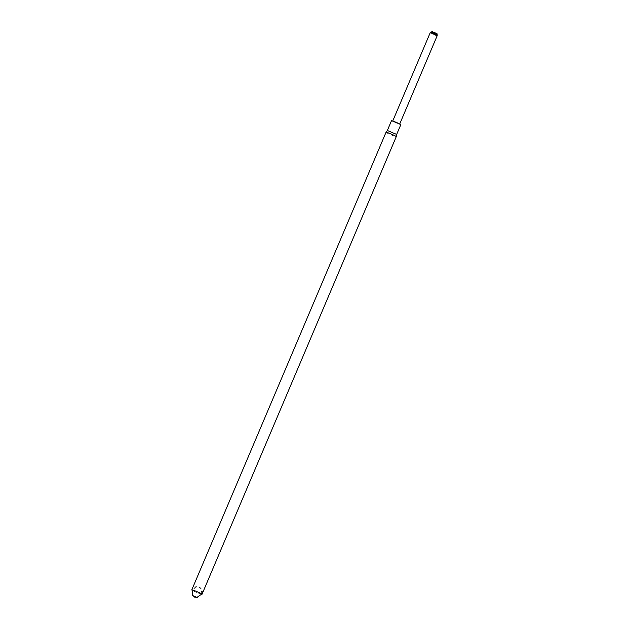 <?xml version="1.0" encoding="UTF-8"?>
<svg xmlns="http://www.w3.org/2000/svg" width="629" height="629" viewBox="0 0 629 629"><rect width="100%" height="100%" fill="white"/><g stroke="black" fill="none" stroke-linecap="round" stroke-linejoin="round"><path stroke-width="0.47" stroke-dasharray="3.15 2.36" d="M201.705 594.279A5.567 0.425 23 0 1 196.735 592.479A5.567 0.425 23 0 1 191.994 590.151M197.034 597.448L192.954 595.718M386.025 132.302A5.567 0.425 -157 0 0 390.114 134.496A5.567 0.425 -157 0 0 396.27 136.65M387.346 130.486L396.655 134.441M391.497 120.705L400.815 124.66M396.86 122.671L399.651 124.165L396.042 122.946L392.661 121.193L396.86 122.671M437.226 35.043C437.139 36.38 436.903 36.38 436.518 35.051C435.158 35.822 434.049 35.389 433.2 33.754C431.463 34.249 430.598 33.817 430.59 32.441M431.974 31.458L431.172 32.975L432.312 33.549L432.996 33.07M432.493 31.45L432.791 33.581L432.461 33.023L431.549 33.093L431.864 31.898M431.038 32.488L431.549 33.093L430.661 32.606M430.865 32.606L432.524 33.581L432.461 33.023M433.137 33.463L431.549 33.093L432.5 31.45M433.9 32.425L433.2 33.754M434.419 32.417L433.507 34.068L432.933 33.345L431.172 32.975L432.265 33.589L433.011 33.14M431.934 33.054L433.507 34.068L432.933 33.345M432.068 31.757L432.728 33.541L432.021 33.353M434.356 32.826L434.034 33.927L433.184 33.518M433.074 33.368L433.507 33.431M432.831 33.541L434.608 34.328L434.505 32.449M434.545 32.692L434.82 34.32L433.31 33.565M434.946 32.409L434.034 34.06L433.648 33.73M433.829 32.834L433.507 34.068L435.009 34.556L434.938 33.99L435.268 34.548L434.977 32.425M434.82 34.32L435.331 34.249M436.094 34.689L434.034 34.06L434.938 33.99M433.255 33.534L432.823 33.085M432.988 33.038L433.051 33.573L430.904 32.574M434.018 32.7L434.293 34.328L435.543 34.902L436.432 33.416M436.903 33.384L435.983 35.043L436.848 35.287L436.479 33.691M436.487 35.098L437.053 35.279L436.935 33.4M436.864 34.98L432.807 33.589M436.416 33.416L436.518 35.051M434.875 34.343L433.507 34.068L435.983 35.043L435.457 34.414M432.335 33.353L432.013 31.474M436.314 33.809L435.983 35.043L434.482 34.564L435.543 34.902L434.089 34.336L433.931 32.441M433.051 33.573L433.986 34.037M435.307 34.155L434.788 34.524M431.164 32.763L430.7 32.582M432.052 33.148L432.548 33.345M435.339 34.312L433.357 33.534M435.032 34.32L434.529 34.123M434.002 34.131L434.505 34.328M432.618 33.549L433.122 33.738M436.117 34.744L435.582 34.532M433.066 33.337L432.603 33.156M435.103 34.516L435.598 34.713M202.027 594.263C203.772 589.805 199.244 586.771 199.55 587.337L198.481 586.881C199.102 586.708 193.771 585.56 191.774 589.916M201.815 594.028L201.264 589.003L199.016 587.109L196.916 586.723L192.097 589.908M430.503 32.684L432.5 33.573M430.723 32.677L431.502 33.07M435.244 34.54L434.073 34.076M432.54 33.589L433.46 34.052M434.718 34.548L433.546 34.084M434.458 34.548L432.28 33.596M435.292 34.556L436.329 34.965M431.242 33.188L432.241 33.573M436.023 35.059L437.021 35.452M435.024 34.564L435.936 35.02M434.765 34.564L436.801 35.452M434.497 34.571L435.276 34.965M432.768 33.565L431.588 33.109M433.027 33.557L432.209 33.148"/><path stroke-width="0.94" d="M191.994 590.151A5.567 0.425 23 0 1 191.774 589.916A5.567 0.425 23 0 1 197.938 592.07A5.567 0.425 23 0 1 202.027 594.263A5.567 0.425 23 0 1 201.705 594.279M192.954 595.718L197.034 597.448M202.027 594.263L396.27 136.65A5.567 0.425 -157 0 0 392.182 134.464A5.567 0.425 -157 0 0 386.025 132.294A5.567 0.425 -157 0 0 386.025 132.302L191.774 589.916M387.346 130.486L391.497 120.705L396.309 122.325L400.815 124.66L396.663 134.441L387.346 130.486L386.025 132.294M430.59 32.653L430.59 32.441C429.764 33.243 430 33.235 431.29 32.433C431.753 33.801 432.854 34.233 434.608 33.73C435.441 35.366 436.314 35.806 437.226 35.043C437.139 36.38 436.903 36.38 436.518 35.051M430.59 32.441C429.764 33.243 430 33.235 431.29 32.433L432.493 31.45L430.59 32.441M432.823 33.085L432.5 31.45M432.996 33.07L433.829 32.834M431.864 31.898L431.989 31.458M433.184 33.518L434.946 32.409L434.608 33.73M436.479 33.691L435.307 34.155M434.993 32.425L435.339 34.312L436.479 34.886L436.919 33.392L437.226 35.043M433.011 33.14L433.9 32.425M435.339 34.312L436.911 33.384L435.394 34.453M432.548 31.466L432.107 32.96L433.562 33.534L434.946 32.409M435.331 34.249L436.384 33.392M436.424 33.416L436.314 33.809M434.545 32.692L433.074 33.368M434.427 32.417L433.137 33.463M434.474 32.433L434.356 32.826M192.097 589.908L192.553 595.191L194.746 597.055L196.869 597.456L201.815 594.028M197.498 597.55C192.576 596.536 196.775 598.376 192.56 595.451M396.663 134.441L396.27 136.65M430.102 32.983L392.763 120.957M437.092 35.947L399.745 123.929"/></g></svg>
